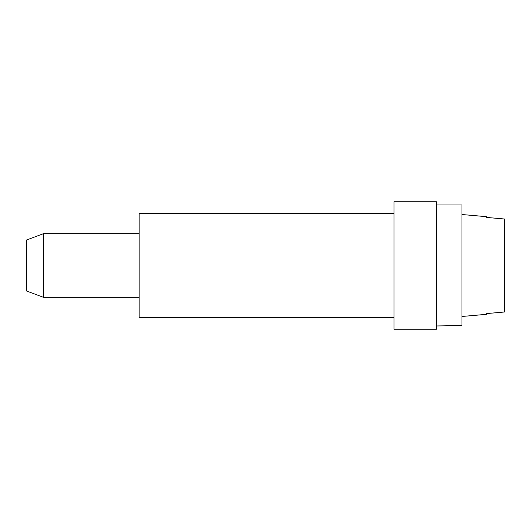 <?xml version="1.0" encoding="UTF-8"?>
<svg xmlns="http://www.w3.org/2000/svg" width="531" height="531" viewBox="0 0 531 531"><rect width="100%" height="100%" fill="white"/><g stroke="black" fill="none" stroke-linecap="round" stroke-linejoin="round"><path stroke-width="0.8" d="M394.002 329.22L436.482 329.22L436.482 201.78L394.002 201.78L394.002 329.22M139.122 213.462L394.002 213.462L139.122 213.462L139.122 317.445L394.002 317.445M43.542 297.36L26.55 290.988L26.55 240.012L43.542 233.64L43.542 297.36L139.122 297.36M461.97 316.476L486.396 314.339L486.396 313.595L504.45 311.989L504.45 219.011L486.396 217.405L486.396 216.661L461.97 214.524M504.45 311.989L486.396 313.595M504.45 219.011L486.396 217.405M436.482 204.966L461.97 204.966L461.97 325.543L436.482 325.961L461.97 325.543M43.542 233.64L139.122 233.64"/></g></svg>
